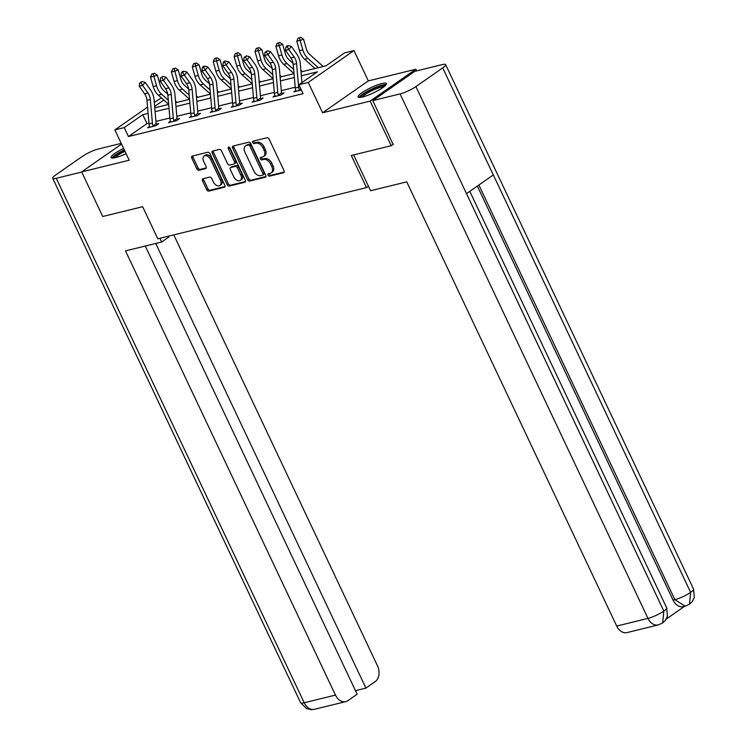 <?xml version="1.0" encoding="UTF-8"?>
<svg xmlns="http://www.w3.org/2000/svg" width="747" height="747" viewBox="0 0 747 747"><rect width="100%" height="100%" fill="white"/><g stroke="black" fill="none" stroke-linecap="round" stroke-linejoin="round"><path stroke-width="1.12" d="M268.089 175.171A1.382 0.915 -124.9 0 0 269.592 176.171L283.561 172.744A1.97 1.307 -124.9 0 0 283.86 172.613A1.97 1.307 -124.9 0 0 284.047 170.671L269.144 139.157A1.97 1.307 -124.9 0 0 267.006 137.728L253.037 141.155A1.382 0.915 -124.9 0 0 252.831 141.248A1.382 0.915 -124.9 0 0 252.691 142.602A1.382 0.915 -124.9 0 0 254.195 143.601L256.006 143.163A6.303 4.174 -124.9 0 1 262.86 147.729L264.102 150.362A6.303 4.174 -124.9 0 1 263.495 156.562A6.303 4.174 -124.9 0 1 262.542 156.991L260.731 157.44A1.382 0.915 -124.9 0 0 260.526 157.533A1.382 0.915 -124.9 0 0 260.395 158.887A1.382 0.915 -124.9 0 0 261.889 159.886L263.7 159.447A6.303 4.174 -124.9 0 1 270.554 164.013L271.796 166.646A6.303 4.174 -124.9 0 1 271.198 172.846A6.303 4.174 -124.9 0 1 270.237 173.276L268.434 173.724A1.382 0.915 -124.9 0 0 268.22 173.818A1.382 0.915 -124.9 0 0 268.089 175.171M269.163 173.547A1.382 0.915 -124.9 0 0 269.331 174.312A1.382 0.915 -124.9 0 0 270.825 175.312L284.243 172.025M253.765 140.978A1.382 0.915 -124.9 0 0 253.933 141.743A1.382 0.915 -124.9 0 0 255.427 142.742L257.239 142.304L256.006 143.163M261.469 157.262A1.382 0.915 -124.9 0 0 261.627 158.028A1.382 0.915 -124.9 0 0 263.131 159.027L264.933 158.588L263.7 159.447M123.629 148.448A15.659 2.904 -25.3 0 0 111.116 157.57A15.659 2.904 -25.3 0 0 115.636 157.589A15.659 2.904 -25.3 0 0 126.103 153.686M362.603 96.979A15.659 2.904 -25.3 0 0 378.505 90.294A15.659 2.904 -25.3 0 0 386.395 83.571A15.659 2.904 -25.3 0 0 381.876 83.543A15.659 2.904 -25.3 0 0 365.974 90.228A15.659 2.904 -25.3 0 0 358.084 96.951A15.659 2.904 -25.3 0 0 362.603 96.979M202.988 178.738A1.97 1.307 -124.9 0 0 202.689 178.878A1.97 1.307 -124.9 0 0 202.502 180.821L206.686 189.663A1.97 1.307 -124.9 0 0 208.824 191.092L224.333 187.282A1.97 1.307 -124.9 0 0 224.632 187.152A1.97 1.307 -124.9 0 0 224.819 185.209L209.926 153.686A1.97 1.307 -124.9 0 0 207.778 152.257L192.268 156.067A1.97 1.307 -124.9 0 0 191.97 156.198A1.97 1.307 -124.9 0 0 191.783 158.14L196.834 168.822A1.97 1.307 -124.9 0 0 198.973 170.251L205.612 168.617A1.97 1.307 -124.9 0 0 205.911 168.486A1.97 1.307 -124.9 0 0 206.097 166.544L203.595 161.249A5.276 3.483 -124.9 0 1 204.099 156.058A5.276 3.483 -124.9 0 1 210.626 159.522L220.44 180.27A5.276 3.483 -124.9 0 1 219.935 185.461A5.276 3.483 -124.9 0 1 213.399 181.997L211.765 178.542A1.97 1.307 -124.9 0 0 209.627 177.114L202.988 178.738M148.97 123.115L146.991 123.6L128.456 136.524L124.235 127.597L114.861 129.903L147.57 107.11M393.408 144.171L391.223 145.693L351.305 155.488L366.488 187.6L157.822 238.816L142.649 206.704L102.731 216.499L81.656 171.894L129.194 160.231L114.861 129.903M391.223 145.693L370.138 101.097L415.864 69.238L368.318 80.9L353.985 50.581L308.259 82.441L298.884 84.738L317.419 71.824L301.34 75.764M368.318 80.9L322.592 112.769L370.138 101.097M322.592 112.769L308.259 82.441M128.456 136.524L303.095 93.655L298.884 84.738M247.565 179.625A1.97 1.307 -124.9 0 0 249.703 181.054L265.222 177.244A1.97 1.307 -124.9 0 0 265.521 177.114A1.97 1.307 -124.9 0 0 265.708 175.171L250.805 143.657A1.97 1.307 -124.9 0 0 248.667 142.229L233.157 146.029A1.97 1.307 -124.9 0 0 232.859 146.169A1.97 1.307 -124.9 0 0 232.662 148.102L247.565 179.625L248.798 178.766A1.97 1.307 -124.9 0 0 250.945 180.195L265.904 176.525M244.773 182.268L229.264 186.068A1.97 1.307 -124.9 0 1 227.125 184.64L212.223 153.126A1.97 1.307 -124.9 0 1 212.409 151.183A1.97 1.307 -124.9 0 1 212.708 151.053L219.347 149.419A1.97 1.307 -124.9 0 1 221.495 150.847L227.536 163.63A1.97 1.307 -124.9 0 0 229.674 165.059L234.082 163.976A1.97 1.307 -124.9 0 0 234.381 163.845A1.97 1.307 -124.9 0 0 234.567 161.903L228.274 148.597A1.382 0.915 -124.9 0 1 228.405 147.243A1.382 0.915 -124.9 0 1 230.113 148.149L245.268 180.186A1.97 1.307 -124.9 0 1 245.081 182.128A1.97 1.307 -124.9 0 1 244.773 182.268L245.305 181.894M121.565 144.087L81.656 171.894M416.639 70.881L415.864 69.238M366.488 187.6L368.448 186.227M295.224 87.222L281.302 90.639M274.326 92.348L260.404 95.765M253.438 97.484L239.516 100.892M232.541 102.61L218.619 106.027M211.653 107.736L197.731 111.154M190.756 112.862L176.834 116.28M169.868 117.989L155.946 121.406M295.84 90.49L293.842 91.881L301.386 90.032M274.952 95.616L272.954 97.017L280.984 95.037L284.075 92.889L281.899 93.422M254.055 100.752L252.056 102.143L260.096 100.173L263.177 98.016L261.011 98.548M233.167 105.878L231.159 107.269L239.199 105.299L242.289 103.142L240.114 103.674M212.269 111.004L210.271 112.395L218.311 110.425L221.392 108.268L219.226 108.801M191.381 116.13L189.374 117.522L197.413 115.552L200.504 113.395L198.328 113.936M170.484 121.257L168.486 122.648L176.516 120.678L179.607 118.53L177.441 119.062M149.596 126.383L147.589 127.784L155.628 125.804L158.719 123.657L156.543 124.189M154.284 102.432L161.389 97.848M301.004 71.945L326.065 65.792L344.61 52.878L353.985 50.581M148.121 113.376L142.77 114.683L124.235 127.597M294.365 77.483L280.442 80.9M273.477 82.609L259.554 86.026M252.579 87.735L238.657 91.153M231.691 92.861L217.769 96.279M210.794 97.988L196.872 101.405M189.906 103.114L175.984 106.532M169.009 108.25L155.087 111.658M154.75 107.839L168.673 104.421M175.648 102.712L189.57 99.295M196.536 97.586L210.458 94.169M217.433 92.46L231.355 89.042M238.321 87.334L252.243 83.916M259.218 82.198L273.141 78.78M280.116 77.072L294.038 73.654M163.817 100.023L154.629 106.419M146.991 123.6L142.77 114.683M271.198 172.846L272.431 171.987A6.303 4.174 -124.9 0 0 273.038 165.778L271.796 166.646M264.933 158.588A6.303 4.174 -124.9 0 1 271.796 163.154L273.038 165.778M263.495 156.562L264.737 155.703A6.303 4.174 -124.9 0 0 265.334 149.493L264.102 150.362M257.239 142.304A6.303 4.174 -124.9 0 1 264.093 146.87L265.334 149.493M233.708 145.898A1.97 1.307 -124.9 0 0 233.904 147.243L248.798 178.766M262.617 175.153A1.382 0.915 -124.9 0 0 262.823 175.059A1.382 0.915 -124.9 0 0 262.953 173.696L249.881 146.029A1.382 0.915 -124.9 0 0 248.377 145.03L246.473 145.497A6.303 4.174 -124.9 0 0 245.511 145.926A6.303 4.174 -124.9 0 0 244.913 152.136L253.849 171.044A6.303 4.174 -124.9 0 0 260.712 175.62L262.617 175.153M263.85 174.284A1.382 0.915 -124.9 0 0 264.065 174.191A1.382 0.915 -124.9 0 0 264.195 172.837L262.953 173.696M245.511 145.926L246.753 145.067A6.303 4.174 -124.9 0 1 247.705 144.638L249.61 144.171A1.382 0.915 -124.9 0 1 251.113 145.17L264.195 172.837M245.464 181.54L230.506 185.209L229.264 186.068M213.259 150.913A1.97 1.307 -124.9 0 0 213.455 152.267L228.358 183.781A1.97 1.307 -124.9 0 0 230.506 185.209M235.314 163.117A1.97 1.307 -124.9 0 0 235.613 162.986A1.97 1.307 -124.9 0 0 235.8 161.044L229.516 147.738L228.274 148.597M233.802 176.899A5.276 3.483 -124.9 0 0 240.338 180.363A5.276 3.483 -124.9 0 0 240.842 175.171L237.378 167.86A1.97 1.307 -124.9 0 0 235.24 166.432L230.832 167.515A1.97 1.307 -124.9 0 0 230.534 167.645A1.97 1.307 -124.9 0 0 230.347 169.588L233.802 176.899M240.338 180.363L241.57 179.495A5.276 3.483 -124.9 0 0 242.075 174.312L240.842 175.171M231.542 167.02A1.97 1.307 -124.9 0 1 231.775 166.786A1.97 1.307 -124.9 0 1 232.074 166.646L236.472 165.573A1.97 1.307 -124.9 0 1 238.62 167.001L242.075 174.312M219.935 185.461L221.168 184.602A5.276 3.483 -124.9 0 0 221.672 179.411L220.44 180.27M204.099 156.058L205.332 155.199A5.276 3.483 -124.9 0 1 211.868 158.663L221.672 179.411M192.819 155.927A1.97 1.307 -124.9 0 0 193.015 157.281L198.067 167.963A1.97 1.307 -124.9 0 0 200.205 169.392L206.293 167.898M203.539 178.608A1.97 1.307 -124.9 0 0 203.735 179.952L207.918 188.795A1.97 1.307 -124.9 0 0 210.056 190.224L225.015 186.554M323.199 66.502L309.725 54.456A10.038 7.302 -103.8 0 1 306.279 48.723L303.599 39.283L300.126 40.385L302.796 49.825A15.061 10.944 76.2 0 0 307.969 58.434L318.325 67.697M299.454 37.789L300.845 37.35L298.109 38.125L299.454 37.789L300.126 40.385L296.774 41.206L299.454 50.647A15.061 10.944 76.2 0 0 304.617 59.256L314.973 68.519M296.774 41.206L298.109 38.125M300.845 37.35L303.599 39.283M290.882 57.939A10.038 7.302 76.2 0 1 293.226 64.438L295.289 88.034A7.031 5.108 -103.8 0 0 295.933 90.742L296.008 91.311L299.678 90.415L299.286 89.92A7.031 5.108 -103.8 0 1 298.641 87.212L296.578 63.616A10.038 7.302 76.2 0 0 294.234 57.117L288.874 49.545L285.522 50.366L290.882 57.939L294.234 57.117M286.885 45.95L285.868 47.182L287.203 46.856L288.221 45.614L286.885 45.95M287.203 46.856L288.874 49.545L291.414 46.454L296.774 54.027A15.061 10.944 -103.8 0 1 300.285 63.784L301.937 82.609M299.286 89.92L300.826 88.846M291.414 46.454L288.221 45.614M285.868 47.182L285.522 50.366M360.624 97.362A13.558 2.512 154.7 0 1 375.62 87.763A13.558 2.512 154.7 0 1 385.107 85.793M383.865 86.829A12.55 2.325 -25.3 0 0 375.844 88.949A12.55 2.325 -25.3 0 0 362.211 97.073M386.171 84.588A15.566 2.885 -25.3 0 0 376.021 87.184A15.566 2.885 -25.3 0 0 359.018 97.427M124.31 149.886A15.566 2.885 -25.3 0 0 112.05 158.037M113.656 157.981A13.558 2.512 154.7 0 1 124.469 150.222M124.973 151.286A12.55 2.325 -25.3 0 0 115.243 157.682M353.648 154.918L370.577 190.737L406.742 181.857L616.714 626.07L647.985 618.395L400.065 93.907L372.809 100.602L393.071 144.404M400.065 93.907A12.354 2.288 -25.3 0 0 415.902 86.596L466.502 193.632L493.319 174.947L442.719 67.902L415.902 86.596M442.719 67.902A12.354 2.288 -25.3 0 0 445.651 64.653A12.354 2.288 -25.3 0 0 442.084 64.634L414.828 71.32L372.809 100.602M666.193 619.123L684.513 606.349M466.502 193.632L663.831 611.074A12.354 2.288 -25.3 0 1 647.985 618.395A12.045 8.759 76.2 0 0 658.275 624.922L627.004 632.597A12.045 8.759 -103.8 0 1 616.714 626.07M673.056 600.102L674.868 599.664L685.158 606.2L683.346 606.639A12.045 8.759 -103.8 0 1 673.056 600.102L477.342 186.068M478.864 185.013L674.868 599.664A12.354 2.288 -25.3 0 0 690.639 592.39L689.5 604.239L685.158 606.2M662.645 622.951L665.372 620.337L667.407 616.247L666.688 607.862A12.354 2.288 -25.3 0 1 663.822 611.074L662.645 622.951L658.275 624.922M159.895 238.302L161.651 242.009L168.757 237.06L168.364 236.229M161.651 242.009L125.496 250.889L335.468 695.093A12.045 8.759 76.2 0 0 345.749 701.629A12.045 8.759 76.2 0 0 347.943 700.63L357.15 694.215L145.291 246.034M52.71 178.272A12.354 2.288 -25.3 0 0 56.268 178.29L304.197 702.768A12.045 8.759 76.2 0 0 314.478 709.305L311.088 709.65L306.643 708.623L300.63 702.75L52.71 178.272A12.354 2.288 -25.3 0 1 55.633 175.013L82.45 156.328A12.354 2.288 -25.3 0 1 98.287 149.008L121.229 143.377M56.268 178.29L81.722 172.043M355.469 690.667L365.918 688.099L375.125 681.684A12.045 8.759 76.2 0 0 377.487 665.82L173.79 234.894M365.918 688.099L155.74 243.466M293.095 63.392L288.828 59.583A10.038 7.302 -103.8 0 1 285.391 53.849L282.711 44.409L279.229 45.52L281.908 54.951A15.061 10.944 76.2 0 0 287.072 63.56L293.664 69.452M278.556 42.924L279.948 42.476L277.221 43.251L278.556 42.924L279.229 45.52L275.886 46.342L278.556 55.773A15.061 10.944 76.2 0 0 283.729 64.382L294.029 73.598M302.302 71.628L300.864 70.339M275.886 46.342L277.221 43.251M279.948 42.476L282.711 44.409M272.197 68.519L267.94 64.709A10.038 7.302 -103.8 0 1 264.494 58.976L261.814 49.535L258.341 50.647L261.011 60.077A15.061 10.944 76.2 0 0 266.184 68.687L272.776 74.579M257.668 48.051L259.06 47.603L256.324 48.378L257.668 48.051L258.341 50.647L254.988 51.468L257.668 60.899A15.061 10.944 76.2 0 0 262.832 69.508L273.131 78.724M281.404 76.754L279.966 75.466M254.988 51.468L256.324 48.378M259.06 47.603L261.814 49.535M278.808 95.579L278.388 95.046A7.031 5.108 -103.8 0 1 277.753 92.339L275.68 68.743A10.038 7.302 76.2 0 0 273.337 62.244L267.977 54.671L264.625 55.493L269.994 63.065L273.337 62.244M269.994 63.065A10.038 7.302 76.2 0 1 272.328 69.564L274.401 93.16A7.031 5.108 -103.8 0 0 275.045 95.868L275.12 96.484M266.305 51.982L267.323 50.749L264.97 52.309L266.305 51.982L267.977 54.671L270.517 51.58L275.886 59.153A15.061 10.944 -103.8 0 1 279.397 68.911L281.46 92.497A2.008 1.457 76.2 0 0 281.516 92.861L282.422 94.038M278.388 95.046L281.516 92.861M270.517 51.58L267.323 50.749M264.97 52.309L264.625 55.493M257.92 100.705L257.5 100.173A7.031 5.108 -103.8 0 1 256.856 97.465L254.792 73.878A10.038 7.302 76.2 0 0 252.449 67.37L247.089 59.807L243.737 60.628L249.096 68.192L252.449 67.37M249.096 68.192A10.038 7.302 76.2 0 1 251.44 74.7L253.504 98.287A7.031 5.108 -103.8 0 0 254.148 100.994L254.232 101.611L257.892 100.668M245.418 57.108L246.435 55.876L244.082 57.435L245.418 57.108L247.089 59.807L249.629 56.716L254.988 64.279A15.061 10.944 -103.8 0 1 258.499 74.037L260.572 97.633A2.008 1.457 76.2 0 0 260.628 97.997L261.525 99.174M257.5 100.173L260.628 97.997M249.629 56.716L246.435 55.876M244.082 57.435L243.737 60.628M251.309 73.645L247.042 69.835A10.038 7.302 -103.8 0 1 243.606 64.102L240.926 54.662L237.443 55.773L240.123 65.213A15.061 10.944 76.2 0 0 245.287 73.813L251.879 79.705M236.771 53.177L238.162 52.729L235.436 53.504L236.771 53.177L237.443 55.773L234.1 56.595L236.771 66.035A15.061 10.944 76.2 0 0 241.944 74.635L252.243 83.851M260.516 81.881L259.078 80.601M234.1 56.595L235.436 53.504M238.162 52.729L240.926 54.662M230.412 78.78L226.154 74.971A10.038 7.302 -103.8 0 1 222.709 69.228L220.029 59.788L216.555 60.899L219.226 70.339A15.061 10.944 76.2 0 0 224.399 78.939L230.982 84.841M215.883 58.303L217.274 57.864L214.538 58.63L215.883 58.303L216.555 60.899L213.203 61.721L215.883 71.161A15.061 10.944 76.2 0 0 221.047 79.761L231.346 88.977M239.619 87.007L238.181 85.728M213.203 61.721L214.538 58.63M217.274 57.864L220.029 59.788M209.524 83.907L205.257 80.097A10.038 7.302 -103.8 0 1 201.811 74.355L199.141 64.924L195.658 66.025L198.338 75.466A15.061 10.944 76.2 0 0 203.501 84.075L210.094 89.967M194.986 63.43L196.377 62.991L193.65 63.756L194.986 63.43L195.658 66.025L192.306 66.847L194.986 76.287A15.061 10.944 76.2 0 0 200.149 84.897L210.458 94.103M218.731 92.142L217.293 90.854M192.306 66.847L193.65 63.756M196.377 62.991L199.141 64.924M237.023 105.831L236.603 105.299A7.031 5.108 -103.8 0 1 235.959 102.591L233.895 79.005A10.038 7.302 76.2 0 0 231.551 72.496L226.192 64.933L222.839 65.755L228.208 73.318L231.551 72.496M228.208 73.318A10.038 7.302 76.2 0 1 230.543 79.826L232.616 103.413A7.031 5.108 -103.8 0 0 233.26 106.121L233.335 106.737M224.52 62.234L225.538 61.002L224.203 61.329L223.185 62.571L224.52 62.234L226.192 64.933L228.731 61.842L234.1 69.406A15.061 10.944 -103.8 0 1 237.611 79.163L239.675 102.759A2.008 1.457 76.2 0 0 239.731 103.123L240.637 104.3M236.603 105.299L239.731 103.123M228.731 61.842L225.538 61.002M223.185 62.571L222.839 65.755M216.135 110.958L215.715 110.425A7.031 5.108 -103.8 0 1 215.071 107.727L212.998 84.131A10.038 7.302 76.2 0 0 210.663 77.623L205.294 70.059L201.951 70.881L207.311 78.444L210.663 77.623M207.311 78.444A10.038 7.302 76.2 0 1 209.655 84.953L211.718 108.548A7.031 5.108 -103.8 0 0 212.363 111.247L212.447 111.863M203.632 67.361L204.65 66.128L203.305 66.455L202.288 67.697L203.632 67.361L205.294 70.059L207.843 66.969L213.203 74.532A15.061 10.944 -103.8 0 1 216.714 84.29L218.787 107.885A2.008 1.457 76.2 0 0 218.843 108.25L219.739 109.426M215.715 110.425L218.843 108.25M207.843 66.969L204.65 66.128M202.288 67.697L201.951 70.881M195.238 116.084L194.818 115.561A7.031 5.108 -103.8 0 1 194.173 112.853L192.11 89.257A10.038 7.302 76.2 0 0 189.766 82.749L184.406 75.186L181.054 76.007L186.423 83.571L189.766 82.749M186.423 83.571A10.038 7.302 76.2 0 1 188.758 90.079L190.83 113.675A7.031 5.108 -103.8 0 0 191.475 116.383L191.549 116.99M182.735 72.496L183.753 71.254L182.417 71.581L181.4 72.823L182.735 72.496L184.406 75.186L186.946 72.095L192.315 79.668A15.061 10.944 -103.8 0 1 195.826 89.416L197.89 113.012A2.008 1.457 76.2 0 0 197.946 113.376L198.851 114.552M194.818 115.561L197.946 113.376M186.946 72.095L183.753 71.254M181.4 72.823L181.054 76.007M188.627 89.033L184.369 85.223A10.038 7.302 -103.8 0 1 180.923 79.481L178.244 70.05L174.77 71.152L177.441 80.592A15.061 10.944 76.2 0 0 182.613 89.201L189.196 95.093M174.098 68.556L175.489 68.117L172.753 68.892L174.098 68.556L174.77 71.152L171.418 71.973L174.098 81.414A15.061 10.944 76.2 0 0 179.261 90.023L189.561 99.23M197.834 97.269L196.396 95.98M171.418 71.973L172.753 68.892M175.489 68.117L178.244 70.05M165.526 88.706A10.038 7.302 76.2 0 1 167.87 95.205L169.933 118.801A7.031 5.108 -103.8 0 0 170.577 121.509L170.652 122.078L174.322 121.182L173.93 120.687A7.031 5.108 -103.8 0 1 173.285 117.979L171.212 94.383A10.038 7.302 76.2 0 0 168.878 87.885L163.509 80.312L160.166 81.134L165.526 88.706L168.878 87.885M161.847 77.623L162.865 76.381L160.502 77.949L161.847 77.623L163.509 80.312L166.058 77.221L171.418 84.794A15.061 10.944 -103.8 0 1 174.929 94.552L177.002 118.138A2.008 1.457 76.2 0 0 177.058 118.502L177.954 119.679M173.93 120.687L177.058 118.502M166.058 77.221L162.865 76.381M160.502 77.949L160.166 81.134M167.739 94.159L163.472 90.35A10.038 7.302 -103.8 0 1 160.026 84.616L157.356 75.176L153.873 76.287L156.553 85.718A15.061 10.944 76.2 0 0 161.716 94.327L168.308 100.219M153.2 73.692L154.592 73.243L151.865 74.018L153.2 73.692L153.873 76.287L150.52 77.109L153.2 86.54A15.061 10.944 76.2 0 0 158.364 95.149L168.673 104.356M176.946 102.395L175.508 101.106M150.52 77.109L151.865 74.018M154.592 73.243L157.356 75.176M153.452 126.336L153.032 125.813A7.031 5.108 -103.8 0 1 152.388 123.106L150.324 99.51A10.038 7.302 76.2 0 0 147.981 93.011L142.621 85.438L139.269 86.26L144.629 93.833L147.981 93.011M144.629 93.833A10.038 7.302 76.2 0 1 146.972 100.331L149.045 123.927A7.031 5.108 -103.8 0 0 149.689 126.635L149.764 127.242L153.424 126.308M140.95 82.749L141.967 81.516L139.614 83.076L140.95 82.749L142.621 85.438L145.161 82.347L150.52 89.92A15.061 10.944 -103.8 0 1 154.041 99.678L156.104 123.264A2.008 1.457 76.2 0 0 156.16 123.629L157.066 124.805M153.032 125.813L156.16 123.629M145.161 82.347L141.967 81.516M139.614 83.076L139.269 86.26M270.825 175.312L269.592 176.171M255.427 142.742L254.195 143.601M263.131 159.027L261.889 159.886M271.796 163.154L270.554 164.013M264.093 146.87L262.86 147.729M284.084 172.38L283.561 172.744M233.904 147.243L232.662 148.102M265.745 176.88L265.222 177.244M250.945 180.195L249.703 181.054M251.113 145.17L249.881 146.029M249.61 144.171L248.377 145.03M247.705 144.638L246.473 145.497M228.358 183.781L227.125 184.64M213.455 152.267L212.223 153.126M235.8 161.044L234.567 161.903M238.62 167.001L237.378 167.86M236.472 165.573L235.24 166.432M232.074 166.646L230.832 167.515M211.868 158.663L210.626 159.522M206.144 168.252L205.612 168.617M200.205 169.392L198.973 170.251M198.067 167.963L196.834 168.822M193.015 157.281L191.783 158.14M224.866 186.909L224.333 187.282M210.056 190.224L208.824 191.092M207.918 188.795L206.686 189.663M203.735 179.952L202.502 180.821M302.796 49.825L299.454 50.647M307.969 58.434L304.617 59.256M293.226 64.438L296.578 63.616M295.289 88.034L298.641 87.212M493.319 174.947L690.639 592.39A12.354 2.288 -25.3 0 0 693.571 589.131L445.651 64.653M300.63 702.75A12.354 2.288 -25.3 0 0 304.197 702.768L335.468 695.093M281.908 54.951L278.556 55.773M287.072 63.56L283.729 64.382M261.011 60.077L257.668 60.899M266.184 68.687L262.832 69.508M275.12 96.438L278.78 95.541M272.328 69.564L275.68 68.743M274.401 93.16L277.753 92.339M251.44 74.7L254.792 73.878M253.504 98.287L256.856 97.465M240.123 65.213L236.771 66.035M245.287 73.813L241.944 74.635M219.226 70.339L215.883 71.161M224.399 78.939L221.047 79.761M198.338 75.466L194.986 76.287M203.501 84.075L200.149 84.897M233.335 106.7L236.995 105.794M230.543 79.826L233.895 79.005M232.616 103.413L235.959 102.591M212.437 111.826L216.107 110.92M209.655 84.953L212.998 84.131M211.718 108.548L215.071 107.727M191.549 116.952L195.21 116.056M188.758 90.079L192.11 89.257M190.83 113.675L194.173 112.853M177.441 80.592L174.098 81.414M182.613 89.201L179.261 90.023M167.87 95.205L171.212 94.383M169.933 118.801L173.285 117.979M156.553 85.718L153.2 86.54M161.716 94.327L158.364 95.149M146.972 100.331L150.324 99.51M149.045 123.927L152.388 123.106M264.065 174.191L262.823 175.059M235.613 162.986L234.381 163.845M231.775 166.786L230.534 167.645M666.688 607.862L469.798 191.335M689.5 604.239L692.273 601.587L694.29 597.497L693.571 589.131M345.749 701.629L314.478 709.305"/></g></svg>
